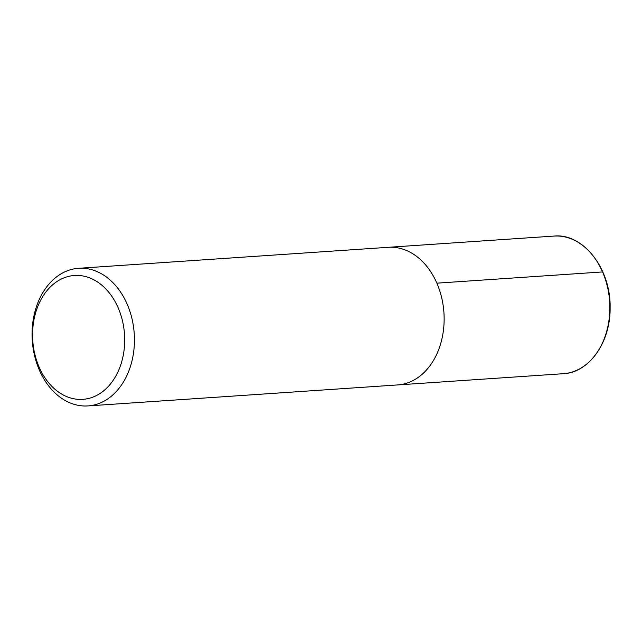 <?xml version="1.0" encoding="UTF-8"?>
<svg xmlns="http://www.w3.org/2000/svg" width="642" height="642" viewBox="0 0 642 642"><rect width="100%" height="100%" fill="white"/><g stroke="black" fill="none" stroke-linecap="round" stroke-linejoin="round"><path stroke-width="0.96" d="M39.347 370.065A68.967 51.095 86.1 0 1 78.597 268.3A68.967 51.095 86.1 0 1 134.234 333.655A68.967 51.095 86.1 0 1 87.922 405.921A68.967 51.095 86.1 0 1 39.347 370.065M39.114 367.08A62.073 45.983 86.1 0 1 77.891 275.434A62.073 45.983 86.1 0 1 118.898 369.752A62.073 45.983 86.1 0 1 39.114 367.08M78.597 268.3L553.99 236.079A68.967 51.095 86.1 0 1 609.635 301.435A68.967 51.095 86.1 0 1 563.315 373.7L397.615 384.935A68.967 51.095 86.1 0 0 443.927 312.67A68.967 51.095 86.1 0 0 388.29 247.306A68.967 51.095 86.1 0 1 443.927 312.67A68.967 51.095 86.1 0 1 397.615 384.935L87.922 405.921M602.565 271.935L436.857 283.162M553.99 236.079C583.209 232.982 611.04 268.813 610.109 307.847C610.622 342.258 589.131 372.697 563.323 373.7"/></g></svg>
